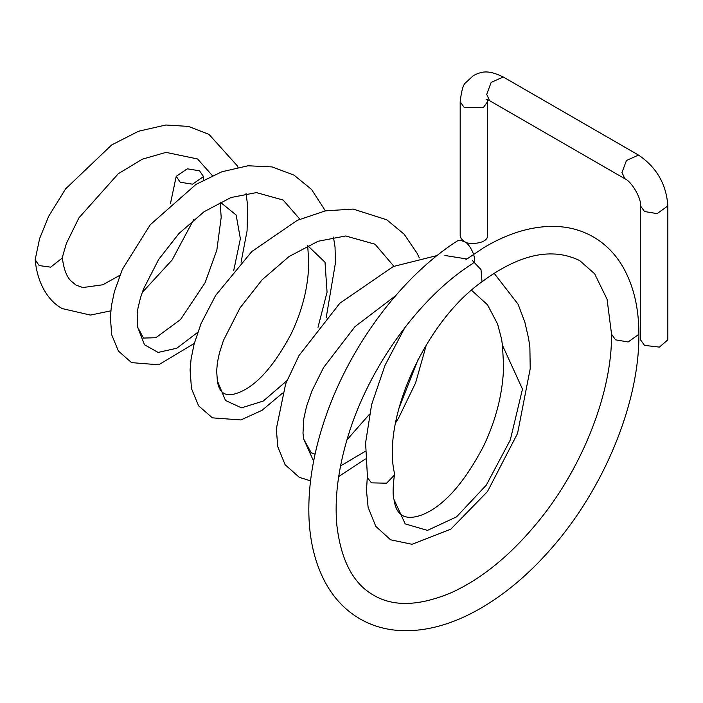 <?xml version="1.0" encoding="UTF-8"?>
<svg xmlns="http://www.w3.org/2000/svg" width="703" height="703" viewBox="0 0 703 703"><rect width="100%" height="100%" fill="white"/><g stroke="black" fill="none" stroke-linecap="round" stroke-linejoin="round"><path stroke-width="1.05" d="M667.85 339.813L659.414 347.106L644.519 345.393L640.521 339.813L640.521 205.926L644.519 211.506L657.112 213.633L667.85 205.926L667.85 339.813M472.434 260.593L481.001 269.601L482.03 281.754C425.491 321.473 382.037 418.443 394.383 472.855L394.383 475.105L386.588 483.198L371.439 482.856L367.484 477.741L365.604 442.802L371.615 404.585L385.024 365.314L404.946 327.422M212.394 175.627L197.561 158.966L166.005 152.375L142.419 159.142L118.297 173.72L78.947 217.825L66.39 243.414L62.119 258.115L50.686 267.149L39.175 265.576L35.15 259.794L39.64 238.51L48.656 216.313L65.634 188.826L111.698 144.932L138.517 131.241L165.829 125.011L188.448 126.399L208.967 134.361L237.236 165.75L237.957 167.261M199.503 170.785L203.51 176.594L192.525 184.186L180.214 182.235L176.216 176.348L187.262 168.825L199.503 170.785M487.513 101.803L487.513 235.698C487.917 244.161 466.73 245.162 464.182 241.278L461.203 238.686L460.184 235.698L460.184 101.803L464.182 107.383L483.506 107.383L487.513 101.803L487.671 99.729M464.182 241.612C468.585 241.973 478.98 259.899 472.188 263.889C419.568 297.149 368.855 367.115 348.108 436.018C338.134 468.725 334.391 498.506 336.878 525.387C341.017 560.476 353.275 583.754 373.636 595.221C393.636 607.058 419.753 606.1 451.994 592.365C482.987 578.103 512.408 553.674 540.238 519.086C583.912 464.771 612.102 390.903 611.557 334.259L615.564 339.839L628.148 341.966L638.895 334.259C639.431 403.039 603.912 489.042 550.765 549.14C528.401 574.641 504.569 594.633 479.261 609.106C453.382 623.798 428.285 631.004 403.97 630.732C387.836 630.398 373.17 626.452 359.971 618.895C346.764 611.206 335.981 600.415 327.607 586.522C315.805 566.556 309.566 542.523 308.863 514.42C308.213 483.752 313.758 451.37 325.498 417.283C349.822 345.911 401.475 276.569 457.345 240.936L460.377 240.285L464.182 241.612M486.3 99.395L489.543 100.634L486.713 94.378L491.16 82.418L503.207 76.961L638.482 155.064L626.443 160.512L621.988 172.481L624.818 178.738C631.602 181.365 641.637 198.738 640.521 205.926M502.425 345.208L503.647 365.929C502.909 392.828 496.221 419.568 483.576 446.159C464.226 483.005 443.953 505.817 422.74 514.605C405.798 521.09 396.22 516.072 394.005 499.552L405.192 523.893L427.45 530.387L456.555 516.863L486.318 485.088L510.299 439.973L522.478 389.102L502.425 345.208L501.582 339.013L497.531 323.89L487.487 304.794L471.537 290.251M395.464 295.849L354.945 326.684L323.547 367.564L312.044 390.666L306.49 406.58L303.81 418.672L302.993 433.11L303.705 439.111L313.626 461.159M340.533 465.957L365.323 451.291M398.724 408.918L418.206 359.198M393.865 266.261L375.05 244.213L345.709 235.971L318.108 241.261L289.082 256.516L262.061 279.847L240.022 307.932L223.484 340.366L219.424 352.915L217.394 362.607L216.656 370.956L217.368 380.868L225.487 400.482L241.507 407.845L263.256 401.079L286.886 380.71M318.002 327.334L327.062 292.14L325.014 262.272L307.703 245.637M299.865 219.169L283.133 200.03L256.384 192.604L230.918 197.543L204.037 211.761L179.001 233.458L158.632 259.495L143.509 289.021L140.565 297.536L138.043 307.756L137.182 313.872L137.586 327.036L144.51 344.786L158.14 352.431L176.84 348.213L197.684 332.361M233.704 270.602L240.373 238.712L236.146 215.021L220.232 202.139M638.482 155.064C656.558 167.235 666.347 184.186 667.85 205.926M489.543 100.634L624.818 178.738M460.184 101.803C461.449 90.643 463.268 84.29 465.632 82.752L473.594 75.397C481.327 71.908 487.091 69.158 503.207 76.961M465.658 259.873L483.146 248.062C506.766 233.783 529.86 226.542 552.417 226.348C567.453 226.384 581.109 229.916 593.376 236.929C605.608 244.055 615.494 254.126 623.043 267.14C633.64 285.849 638.922 308.213 638.895 334.259M482.03 281.754C519.35 254.108 551.917 247.052 579.711 260.593L594.676 273.819L607.084 299.337L611.557 334.259M241.067 262.289L247.069 230.856L247.667 205.847L246.076 193.501M194.283 343.407L158.685 364.804L131.558 362.625L118.394 351.043L111.689 334.742L110.371 317.132L111.452 305.717L114.387 291.683L122.34 269.39L150.266 224.74L196.049 184.344L221.876 171.769L248.045 165.776L272.149 166.927L294.021 175.135L311.552 189.432L325.392 210.874M333.433 237.104L335.05 247.131L335.428 263.001L326.236 317.422M282.501 393.162L262.034 410.315L240.901 419.946L212.403 417.854L198.571 405.798L191.471 388.557L190.091 369.901L191.093 358.996L194.054 344.277L201.084 323.494L215.654 295.409L251.771 251.586L297.237 220.364L325.401 210.865L353.099 209.072L386.755 219.775L404.163 234.204L417.222 253.475L419.322 257.913M310.533 480.87L299.241 477.302L285.128 464.727L277.808 446.8L276.305 428.962L285.655 383.9L298.96 355.63L339.857 303.204L393.355 266.49L437.09 255.541M444.85 255.479L466.862 258.976M494.191 273.362L518.067 304.206L524.86 322.211L528.594 338.459L529.869 347.22L530.22 368.653L517.557 433.435L487.487 491.555L450.843 529.148L411.993 544.289L390.543 539.781L375.806 526.38L368.108 507.276L366.483 490.518L367.317 476.792M303.705 439.111L311.209 452.758L315.067 454.173M346.948 439.858L369.391 414.339M401.378 333.284L401.58 331.851M217.368 380.868C219.151 393.495 226.032 397.485 238.027 392.854C256.015 386.263 273.766 366.553 291.262 333.705C302.475 310.146 308.318 286.534 308.784 262.887L307.721 245.945M137.586 327.036L143.482 338.073L155.82 337.73L180.566 319.522L205.056 282.773L216.832 250.127L221.199 217.341L220.109 202.2M394.005 499.552C392.696 495.641 392.828 487.487 394.383 475.105M426.413 344.681L415.587 382.959L398.548 418.092L395.552 422.942M365.455 458.98L338.697 476.529M35.15 259.794C37.751 286.648 50.475 302.413 62.33 308.608L90.423 315.085L110.81 310.84M142.243 292.466L172.121 259.987L193.659 219.661M203.22 180.188L203.51 176.594M119.844 275.312L102.805 284.777L82.831 287.553L75.977 285.093L70.652 280.664C66.108 275.743 63.305 267.641 62.233 256.349M170.442 203.642L176.216 176.348"/></g></svg>
